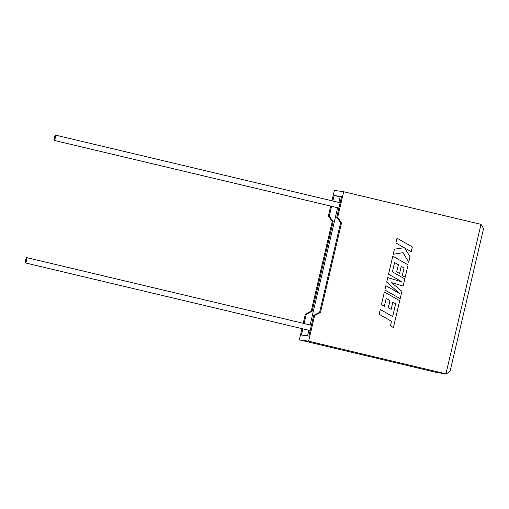 <?xml version="1.0" encoding="UTF-8"?>
<svg xmlns="http://www.w3.org/2000/svg" width="509" height="509" viewBox="0 0 509 509"><rect width="100%" height="100%" fill="white"/><g stroke="black" fill="none" stroke-linecap="round" stroke-linejoin="round"><path stroke-width="0.76" d="M26.57 260.347A2.73 0.49 103.4 0 1 25.45 262.93A2.73 0.49 103.4 0 1 25.596 260.207A2.73 0.49 103.4 0 1 26.71 257.624A2.73 0.49 103.4 0 1 26.57 260.347M54.329 137.684A2.73 0.49 -76.6 0 0 54.189 140.408A2.73 0.49 -76.6 0 0 55.303 137.831A2.73 0.49 -76.6 0 0 55.449 135.101A2.73 0.49 -76.6 0 0 54.329 137.684M330.704 206.107L328.356 216.109L332.256 221.415L311.215 311.133L305.368 314.123L306.278 314.257L304.108 323.527M305.368 314.123L303.211 323.317M301.964 328.623L299.33 339.853L436.652 372.473L446.291 373.899L450.064 371.328L483.55 228.554L480.999 224.354L343.683 191.734L337.652 217.464L341.545 222.77L320.505 312.481L314.657 315.478L308.626 341.202L299.33 339.853M302.861 328.839L301.417 335.005L308.88 336.086L313.748 315.345L314.657 315.478M308.626 341.202L445.941 373.829L480.999 224.354M343.683 191.734L334.388 190.379L331.944 200.794M341.475 197.117L334.133 195.494L341.603 196.582L336.735 217.33L340.636 222.637L319.595 312.348L313.748 315.345M331.594 206.317L329.272 216.242L333.172 221.549L312.125 311.26L306.278 314.257M340.158 196.926L338.867 202.442M337.62 207.748L310.127 324.958M308.88 330.271L307.563 335.895M334.133 195.494L332.841 201.01M328.356 216.109L329.272 216.242M336.735 217.33L337.652 217.464M332.256 221.415L333.172 221.549M311.215 311.133L312.125 311.26M340.636 222.637L341.545 222.77M319.595 312.348L320.505 312.481M446.291 373.899L436.652 372.473M397.001 238.187L395.875 242.946L404.203 247.673L394.411 249.2L393.215 254.29L403.045 252.649L408.727 262.25L410.025 256.74L404.674 247.959L411.215 251.675L412.335 246.903L397.001 238.187L395.881 242.946L404.21 247.673L394.418 249.2L393.222 254.29M403.045 252.649L408.733 262.25M404.68 247.966L411.208 251.675M400.189 298.688L401.906 291.345L391.542 282.622L403.147 286.058L404.82 278.926L392.407 271.863L394.583 262.58L398.388 264.737L396.702 271.927L399.54 273.53L401.232 266.347L404.076 267.982L402.282 275.604L405.202 277.259L408.116 264.89L392.783 256.161L388.545 274.198L402.193 281.954L387.737 277.64L386.694 282.107L399.552 293.502L385.854 285.708L384.849 289.965L400.189 298.688L384.849 289.965M391.542 282.622L403.147 286.058M394.583 262.58L398.394 264.744L396.708 271.927L399.546 273.53M401.232 266.347L404.082 267.982L402.282 275.604M402.295 275.611L405.215 277.259M392.783 256.161L388.552 274.198L402.205 281.961M387.743 277.64L386.694 282.107M386.7 282.107L399.571 293.508M385.854 285.708L384.855 289.965M392.833 302.161L395.678 303.797L392.636 316.541L380.274 309.504L379.148 314.276L391.516 321.313L390.441 325.9L393.4 327.58L399.711 300.704L384.384 291.981L381.406 304.63L384.327 306.278L386.185 298.395L389.989 300.552L388.303 307.741L391.141 309.345L392.833 302.161L395.671 303.797L392.643 316.547M380.274 309.504L379.154 314.276L391.523 321.313L390.448 325.9L393.406 327.58M384.384 291.981L381.413 304.63L384.333 306.278M386.185 298.395L389.996 300.558L388.31 307.741L391.147 309.345M25.45 262.93L310.172 330.576M54.189 140.408L338.911 208.054M55.449 135.101L340.152 202.747M26.71 257.624L311.419 325.264"/></g></svg>
